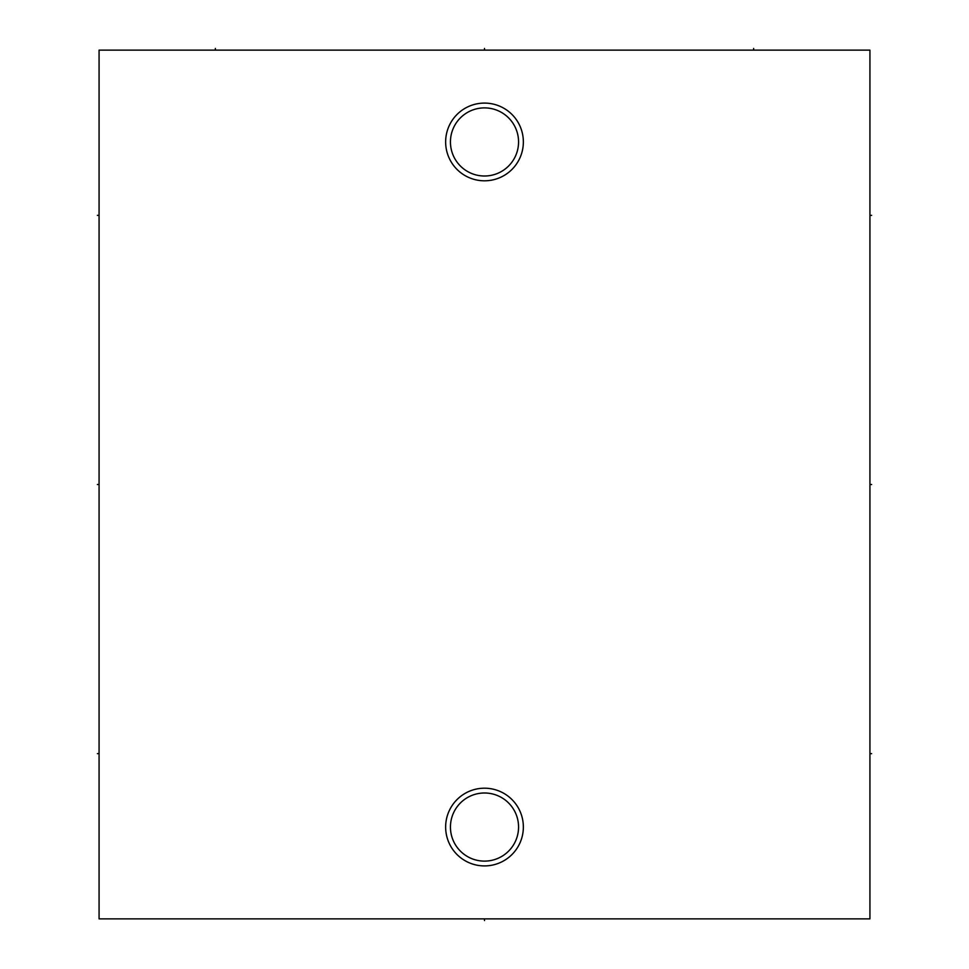 <?xml version="1.0" encoding="UTF-8"?>
<svg xmlns="http://www.w3.org/2000/svg" width="969" height="969" viewBox="0 0 969 969"><rect width="100%" height="100%" fill="white"/><g stroke="black" fill="none" stroke-linecap="round" stroke-linejoin="round"><path stroke-width="1.45" d="M869.932 50.134L99.068 50.134L99.068 918.866L869.932 918.866L869.932 50.134M484.5 103.089A38.857 38.857 0 0 1 523.357 141.946A38.857 38.857 0 0 1 484.5 180.803A38.857 38.857 0 0 1 445.643 141.946A38.857 38.857 0 0 1 484.5 103.089M484.5 788.197A38.857 38.857 0 0 1 523.357 827.054A38.857 38.857 0 0 1 484.5 865.911A38.857 38.857 0 0 1 445.643 827.054A38.857 38.857 0 0 1 484.5 788.197M518.56 141.946A34.06 34.06 0 0 1 484.5 176.007A34.06 34.06 0 0 1 450.44 141.946A34.06 34.06 0 0 1 484.5 107.886A34.06 34.06 0 0 1 518.56 141.946M518.56 827.054A34.06 34.06 0 0 1 484.5 861.114A34.06 34.06 0 0 1 450.44 827.054A34.06 34.06 0 0 1 484.5 792.993A34.06 34.06 0 0 1 518.56 827.054M484.5 918.866L484.5 920.55L484.5 918.866M99.068 215.348L97.385 215.348L99.068 215.348M99.068 753.652L97.385 753.652L99.068 753.652M99.068 484.5L97.385 484.5M869.932 215.348L871.615 215.348L869.932 215.348M869.932 753.652L871.615 753.652L869.932 753.652M869.932 484.5L871.615 484.5M215.348 48.45L215.348 50.134L215.348 48.45M753.652 48.45L753.652 50.134L753.652 48.45M484.5 48.45L484.5 50.134L484.5 48.45"/></g></svg>
